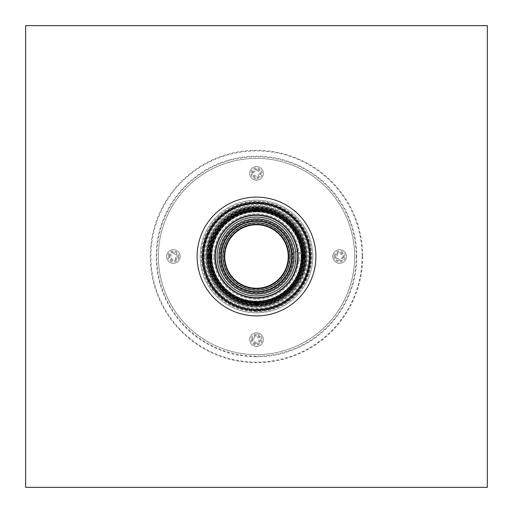 <?xml version="1.0" encoding="UTF-8"?>
<svg xmlns="http://www.w3.org/2000/svg" width="513" height="513" viewBox="0 0 513 513"><rect width="100%" height="100%" fill="white"/><g stroke="black" fill="none" stroke-linecap="round" stroke-linejoin="round"><path stroke-width="0.38" stroke-dasharray="2.56 1.92" d="M291.82 256.5A4.848 4.848 0 0 0 299.092 260.7A4.848 4.848 0 0 0 299.092 252.3A4.848 4.848 0 0 0 291.82 256.5A4.848 4.848 0 0 1 299.092 252.3A4.848 4.848 0 0 1 299.092 260.7A4.848 4.848 0 0 1 291.82 256.5M303.593 256.5A47.093 47.093 0 0 1 232.953 297.284A47.093 47.093 0 0 1 232.953 215.716A47.093 47.093 0 0 1 303.593 256.5A47.093 47.093 0 0 1 232.953 297.284A47.093 47.093 0 0 1 232.953 215.716A47.093 47.093 0 0 1 303.593 256.5A47.093 47.093 0 0 1 232.953 297.284A47.093 47.093 0 0 1 232.953 215.716A47.093 47.093 0 0 1 303.593 256.5A47.093 47.093 0 0 1 256.5 303.593A47.093 47.093 0 0 1 209.407 256.5A47.093 47.093 0 0 1 256.5 209.407A47.093 47.093 0 0 1 303.593 256.5A47.093 47.093 0 0 1 256.5 303.593A47.093 47.093 0 0 1 209.407 256.5A47.093 47.093 0 0 1 256.5 209.407A47.093 47.093 0 0 1 303.593 256.5M290.204 256.5A33.704 33.704 0 0 1 239.648 285.69A33.704 33.704 0 0 1 239.648 227.31A33.704 33.704 0 0 1 290.204 256.5A33.704 33.704 0 0 1 239.648 285.69A33.704 33.704 0 0 1 239.648 227.31A33.704 33.704 0 0 1 290.204 256.5A33.704 33.704 0 0 0 239.648 227.31A33.704 33.704 0 0 0 239.648 285.69A33.704 33.704 0 0 0 290.204 256.5A33.704 33.704 0 0 1 239.648 285.69A33.704 33.704 0 0 1 239.648 227.31A33.704 33.704 0 0 1 290.204 256.5A33.704 33.704 0 0 1 256.5 290.204A33.704 33.704 0 0 1 222.796 256.5A33.704 33.704 0 0 1 256.5 222.796A33.704 33.704 0 0 1 290.204 256.5A33.711 33.711 0 0 1 239.648 285.69A33.711 33.711 0 0 1 239.648 227.31A33.711 33.711 0 0 1 290.211 256.5A33.711 33.711 0 0 1 239.648 285.69A33.711 33.711 0 0 1 239.648 227.31A33.711 33.711 0 0 1 290.211 256.5A33.704 33.704 0 0 0 256.5 222.796A33.704 33.704 0 0 0 222.796 256.5A33.704 33.704 0 0 0 256.5 290.204A33.704 33.704 0 0 0 290.204 256.5A33.704 33.704 0 0 1 256.5 290.204A33.704 33.704 0 0 1 222.796 256.5A33.704 33.704 0 0 1 256.5 222.796A33.704 33.704 0 0 1 290.204 256.5M301.747 256.5A45.247 45.247 0 0 1 233.877 295.687A45.247 45.247 0 0 1 233.877 217.313A45.247 45.247 0 0 1 301.747 256.5A45.247 45.247 0 0 1 256.5 301.747A45.247 45.247 0 0 1 211.253 256.5A45.247 45.247 0 0 1 256.5 211.253A45.247 45.247 0 0 1 301.747 256.5A45.247 45.247 0 0 0 233.877 217.313A45.247 45.247 0 0 0 233.877 295.687A45.247 45.247 0 0 0 301.747 256.5A45.247 45.247 0 0 1 256.5 301.747A45.247 45.247 0 0 1 211.253 256.5A45.247 45.247 0 0 1 256.5 211.253A45.247 45.247 0 0 1 301.747 256.5A45.247 45.247 0 0 1 256.5 301.747A45.247 45.247 0 0 1 211.253 256.5A45.247 45.247 0 0 1 256.5 211.253A45.247 45.247 0 0 1 301.747 256.5A45.247 45.247 0 0 1 256.5 301.747A45.247 45.247 0 0 1 211.253 256.5A45.247 45.247 0 0 1 256.5 211.253A45.247 45.247 0 0 1 301.747 256.5M256.5 310.981A54.481 54.481 0 0 1 202.019 256.5A54.481 54.481 0 0 1 256.5 202.019A54.481 54.481 0 0 1 310.981 256.5A54.481 54.481 0 0 1 256.5 310.981A54.481 54.481 0 0 0 310.981 256.5A54.481 54.481 0 0 1 229.26 303.683A54.481 54.481 0 0 1 229.26 209.317A54.481 54.481 0 0 1 310.981 256.5A54.481 54.481 0 0 0 256.5 202.019A54.481 54.481 0 0 0 202.019 256.5A54.481 54.481 0 0 0 256.5 310.981M312.827 256.5A56.327 56.327 0 0 1 228.336 305.28A56.327 56.327 0 0 1 228.336 207.72A56.327 56.327 0 0 1 312.827 256.5A56.327 56.327 0 0 1 256.5 312.827A56.327 56.327 0 0 1 200.173 256.5A56.327 56.327 0 0 1 256.5 200.173A56.327 56.327 0 0 1 312.827 256.5A56.327 56.327 0 0 1 256.5 312.827A56.327 56.327 0 0 1 200.173 256.5A56.327 56.327 0 0 1 256.5 200.173A56.327 56.327 0 0 1 312.827 256.5M218.641 256.5A37.859 37.859 0 0 0 275.43 289.287A37.859 37.859 0 0 0 275.43 223.713A37.859 37.859 0 0 0 218.641 256.5M217.358 256.5A39.142 39.142 0 0 1 276.071 222.604A39.142 39.142 0 0 1 276.071 290.396A39.142 39.142 0 0 1 217.358 256.5M219.795 256.5A36.705 36.705 0 0 1 256.5 219.795A36.705 36.705 0 0 1 293.205 256.5A36.705 36.705 0 0 1 256.5 293.205A36.705 36.705 0 0 1 219.795 256.5A36.705 36.705 0 0 1 256.5 219.795A36.705 36.705 0 0 1 293.205 256.5A36.705 36.705 0 0 1 256.5 293.205A36.705 36.705 0 0 1 219.795 256.5A36.705 36.705 0 0 1 256.5 219.795A36.705 36.705 0 0 1 293.205 256.5A36.705 36.705 0 0 1 256.5 293.205A36.705 36.705 0 0 1 219.795 256.5A36.705 36.705 0 0 1 256.5 219.795A36.705 36.705 0 0 1 293.205 256.5A36.705 36.705 0 0 1 256.5 293.205A36.705 36.705 0 0 1 219.795 256.5A36.705 36.705 0 0 1 256.5 219.795A36.705 36.705 0 0 1 293.205 256.5A36.705 36.705 0 0 1 256.5 293.205A36.705 36.705 0 0 1 219.795 256.5M203.321 256.5A53.179 53.179 0 0 0 256.5 309.679A53.179 53.179 0 0 0 309.679 256.5A53.179 53.179 0 0 0 256.5 203.321A53.179 53.179 0 0 0 203.321 256.5M202.019 256.5A54.481 54.481 0 0 0 283.74 303.683A54.481 54.481 0 0 0 283.74 209.317A54.481 54.481 0 0 0 202.019 256.5M310.981 256.5A54.481 54.481 0 0 1 229.26 303.683A54.481 54.481 0 0 1 229.26 209.317A54.481 54.481 0 0 1 310.981 256.5M288.729 256.5A32.229 32.229 0 0 0 240.385 228.586A32.229 32.229 0 0 0 240.385 284.414A32.229 32.229 0 0 0 288.729 256.5A32.229 32.229 0 0 0 240.385 228.593A32.229 32.229 0 0 0 240.385 284.407A32.229 32.229 0 0 0 288.729 256.5A32.229 32.229 0 0 1 240.385 284.414A32.229 32.229 0 0 1 240.385 228.586A32.229 32.229 0 0 1 288.729 256.5M295.642 256.5A39.142 39.142 0 0 1 236.929 290.396A39.142 39.142 0 0 1 236.929 222.604A39.142 39.142 0 0 1 295.642 256.5M294.359 256.5A37.859 37.859 0 0 1 237.57 289.287A37.859 37.859 0 0 1 237.57 223.713A37.859 37.859 0 0 1 294.359 256.5M289.723 256.5A33.223 33.223 0 0 1 239.885 285.273A33.223 33.223 0 0 1 239.885 227.727A33.223 33.223 0 0 1 289.723 256.5M170.624 256.5A2.77 2.77 0 0 1 174.779 254.102A2.77 2.77 0 0 1 174.779 258.898A2.77 2.77 0 0 1 170.624 256.5M256.5 342.376A2.77 2.77 0 0 1 254.102 338.221A2.77 2.77 0 0 1 258.898 338.221A2.77 2.77 0 0 1 256.5 342.376M342.376 256.5A2.77 2.77 0 0 1 338.221 258.898A2.77 2.77 0 0 1 338.221 254.102A2.77 2.77 0 0 1 342.376 256.5M256.5 170.624A2.77 2.77 0 0 1 258.898 174.779A2.77 2.77 0 0 1 254.102 174.779A2.77 2.77 0 0 1 256.5 170.624M256.5 343.357A3.751 3.751 0 0 1 252.749 339.606A3.751 3.751 0 0 1 256.5 335.855A3.751 3.751 0 0 1 260.251 339.606A3.751 3.751 0 0 1 256.5 343.357M343.357 256.5A3.751 3.751 0 0 1 339.606 260.251A3.751 3.751 0 0 1 335.855 256.5A3.751 3.751 0 0 1 339.606 252.749A3.751 3.751 0 0 1 343.357 256.5M256.5 169.643A3.751 3.751 0 0 1 260.251 173.394A3.751 3.751 0 0 1 256.5 177.145A3.751 3.751 0 0 1 252.749 173.394A3.751 3.751 0 0 1 256.5 169.643M169.643 256.5A3.751 3.751 0 0 1 173.394 252.749A3.751 3.751 0 0 1 177.145 256.5A3.751 3.751 0 0 1 173.394 260.251A3.751 3.751 0 0 1 169.643 256.5M309.134 256.5A52.634 52.634 0 0 1 256.5 309.134A52.634 52.634 0 0 1 203.866 256.5A52.634 52.634 0 0 1 256.5 203.866A52.634 52.634 0 0 1 309.134 256.5M362.691 256.5A106.191 106.191 0 0 1 203.404 348.462A106.191 106.191 0 0 1 203.404 164.538A106.191 106.191 0 0 1 362.691 256.5M362.107 256.5A105.607 105.607 0 0 1 203.699 347.955A105.607 105.607 0 0 1 203.699 165.045A105.607 105.607 0 0 1 362.107 256.5M256.5 309.679A53.179 53.179 0 0 1 203.321 256.5A53.179 53.179 0 0 1 256.5 203.321A53.179 53.179 0 0 1 309.679 256.5A53.179 53.179 0 0 1 256.5 309.679M256.5 303.119A46.619 46.619 0 0 1 209.881 256.5A46.619 46.619 0 0 1 256.5 209.881A46.619 46.619 0 0 1 303.119 256.5A46.619 46.619 0 0 1 256.5 303.119M294.084 256.5A37.584 37.584 0 0 1 237.711 289.05A37.584 37.584 0 0 1 237.711 223.95A37.584 37.584 0 0 1 294.084 256.5A37.584 37.584 0 0 1 237.711 289.05A37.584 37.584 0 0 1 237.711 223.95A37.584 37.584 0 0 1 294.084 256.5M256.5 302.843A46.343 46.343 0 0 1 210.157 256.5A46.343 46.343 0 0 1 256.5 210.157A46.343 46.343 0 0 1 302.843 256.5A46.343 46.343 0 0 1 256.5 302.843A46.343 46.343 0 0 1 210.157 256.5A46.343 46.343 0 0 1 256.5 210.157A46.343 46.343 0 0 1 302.843 256.5A46.343 46.343 0 0 1 256.5 302.843A46.343 46.343 0 0 0 302.843 256.5A46.343 46.343 0 0 0 256.5 210.157A46.343 46.343 0 0 0 210.157 256.5A46.343 46.343 0 0 0 256.5 302.843C232.171 303.587 209.702 281.438 210.163 257.231C208.938 233.043 230.703 210.202 255.044 210.183C279.867 208.605 303.356 231.049 302.837 255.769C304.132 280.47 281.361 303.638 256.5 302.843M256.5 304.382A47.882 47.882 0 0 1 215.037 232.562A47.882 47.882 0 0 1 297.963 232.562A47.882 47.882 0 0 1 256.5 304.382M303.44 256.5A46.94 46.94 0 0 1 256.5 303.44A46.94 46.94 0 0 1 209.56 256.5A46.94 46.94 0 0 1 256.5 209.56A46.94 46.94 0 0 1 303.44 256.5M208.483 256.5L208.836 257.225L210.33 256.5L208.836 255.775L208.483 256.5A48.042 48.042 0 0 0 256.5 304.542L257.225 304.164L256.5 302.67L255.775 304.164L256.5 304.517A48.03 48.03 0 0 1 208.47 256.5A48.03 48.03 0 0 1 256.5 208.47A48.03 48.03 0 0 1 304.53 256.5L304.164 255.775L302.67 256.5L304.164 257.225L304.517 256.5A48.03 48.03 0 0 1 256.5 304.53A48.042 48.042 0 0 0 298.104 232.479A48.042 48.042 0 0 0 214.896 232.479A48.042 48.042 0 0 0 256.5 304.542A48.042 48.042 0 0 0 304.542 256.5A48.042 48.042 0 0 0 256.5 208.458A48.042 48.042 0 0 0 208.458 256.5C207.714 231.292 230.658 208.009 255.743 208.49C280.803 207.22 304.472 229.773 304.491 254.993C306.126 280.714 282.875 305.049 257.257 304.51C231.664 305.857 207.656 282.259 208.483 256.5M256.5 208.483L255.775 208.836L256.5 210.33L257.225 208.836L256.5 208.483M256.5 301.054A44.554 44.554 0 0 1 217.916 234.223A44.554 44.554 0 0 1 295.084 234.223A44.554 44.554 0 0 1 256.5 301.054A44.554 44.554 0 0 1 217.916 234.223A44.554 44.554 0 0 1 295.084 234.223A44.554 44.554 0 0 1 256.5 301.054M256.5 307.287A50.787 50.787 0 0 1 205.713 256.5A50.787 50.787 0 0 1 256.5 205.713A50.787 50.787 0 0 1 307.287 256.5A50.787 50.787 0 0 1 256.5 307.287M214.844 256.5A41.656 41.656 0 0 1 256.5 214.844A41.656 41.656 0 0 1 298.156 256.5A41.656 41.656 0 0 1 256.5 298.156A41.656 41.656 0 0 1 214.844 256.5M215.64 256.5A40.86 40.86 0 0 1 256.5 215.64A40.86 40.86 0 0 1 297.36 256.5A40.86 40.86 0 0 1 256.5 297.36A40.86 40.86 0 0 1 215.64 256.5A40.86 40.86 0 0 1 256.5 215.64A40.86 40.86 0 0 1 297.36 256.5A40.86 40.86 0 0 1 256.5 297.36A40.86 40.86 0 0 1 215.64 256.5A40.86 40.86 0 0 1 256.5 215.64A40.86 40.86 0 0 1 297.36 256.5A40.86 40.86 0 0 1 256.5 297.36A40.86 40.86 0 0 1 215.64 256.5M211.946 256.5A44.554 44.554 0 0 1 278.777 217.916A44.554 44.554 0 0 1 278.777 295.084A44.554 44.554 0 0 1 211.946 256.5M256.5 293.898A37.398 37.398 0 0 1 224.11 237.801A37.398 37.398 0 0 1 288.89 237.801A37.398 37.398 0 0 1 256.5 293.898A37.398 37.398 0 0 1 224.11 237.801A37.398 37.398 0 0 1 288.89 237.801A37.398 37.398 0 0 1 256.5 293.898M256.5 292.051A35.551 35.551 0 0 1 225.714 238.725A35.551 35.551 0 0 1 287.286 238.725A35.551 35.551 0 0 1 256.5 292.051M256.5 298.284A41.784 41.784 0 0 1 220.314 235.608A41.784 41.784 0 0 1 292.686 235.608A41.784 41.784 0 0 1 256.5 298.284A41.784 41.784 0 0 1 220.314 235.608A41.784 41.784 0 0 1 292.686 235.608A41.784 41.784 0 0 1 256.5 298.284M256.5 298.098A41.598 41.598 0 0 1 220.475 235.698A41.598 41.598 0 0 1 292.525 235.698A41.598 41.598 0 0 1 256.5 298.098M487.35 25.65L25.65 25.65L25.65 487.35L487.35 487.35L487.35 25.65M257.404 209.593A46.92 46.92 0 0 1 303.407 255.596M303.407 257.404A46.92 46.92 0 0 1 257.404 303.407M255.596 303.407A46.92 46.92 0 0 1 209.593 257.404M209.593 255.596A46.92 46.92 0 0 1 255.596 209.593M211.632 256.5A44.868 44.868 0 0 1 256.5 211.632A44.868 44.868 0 0 1 301.368 256.5A44.868 44.868 0 0 1 256.5 301.368A44.868 44.868 0 0 1 211.632 256.5M256.5 203.866A52.634 52.634 0 0 1 309.134 256.5A52.634 52.634 0 0 1 256.5 309.134A52.634 52.634 0 0 1 203.866 256.5A52.634 52.634 0 0 1 256.5 203.866M256.5 220.949A35.551 35.551 0 0 1 287.286 274.275A35.551 35.551 0 0 1 225.714 274.275A35.551 35.551 0 0 1 256.5 220.949A35.551 35.551 0 0 1 287.286 274.275A35.551 35.551 0 0 1 225.714 274.275A35.551 35.551 0 0 1 256.5 220.949M310.044 256.5A53.544 53.544 0 0 1 256.5 310.044A53.544 53.544 0 0 1 202.956 256.5A53.544 53.544 0 0 1 256.5 202.956A53.544 53.544 0 0 1 310.044 256.5M256.5 311.731A55.231 55.231 0 0 1 201.269 256.5A55.231 55.231 0 0 1 256.5 201.269A55.231 55.231 0 0 1 311.731 256.5A55.231 55.231 0 0 1 256.5 311.731M256.5 296.123A39.623 39.623 0 0 1 222.18 236.685A39.623 39.623 0 0 1 290.82 236.685A39.623 39.623 0 0 1 256.5 296.123A39.623 39.623 0 0 1 222.18 236.685A39.623 39.623 0 0 1 290.82 236.685A39.623 39.623 0 0 1 256.5 296.123A39.623 39.623 0 0 1 222.18 236.685A39.623 39.623 0 0 1 290.82 236.685A39.623 39.623 0 0 1 256.5 296.123M256.5 294.173A37.673 37.673 0 0 1 218.827 256.5A37.673 37.673 0 0 1 256.5 218.827A37.673 37.673 0 0 1 294.173 256.5A37.673 37.673 0 0 1 256.5 294.173A37.673 37.673 0 0 1 218.827 256.5A37.673 37.673 0 0 1 256.5 218.827A37.673 37.673 0 0 1 294.173 256.5A37.673 37.673 0 0 1 256.5 294.173M256.5 291.403A34.903 34.903 0 0 1 226.271 239.045A34.903 34.903 0 0 1 286.729 239.045A34.903 34.903 0 0 1 256.5 291.403A34.903 34.903 0 0 1 226.271 239.045A34.903 34.903 0 0 1 286.729 239.045A34.903 34.903 0 0 1 256.5 291.403M256.5 306.55A50.05 50.05 0 0 0 299.849 231.472A50.05 50.05 0 0 0 213.151 231.472A50.05 50.05 0 0 0 256.5 306.55A50.05 50.05 0 0 1 213.151 231.472A50.05 50.05 0 0 1 299.849 231.472A50.05 50.05 0 0 1 256.5 306.55M208.009 256.5A48.491 48.491 0 0 0 256.5 304.991A48.491 48.491 0 0 0 304.991 256.5A48.491 48.491 0 0 0 256.5 208.009A48.491 48.491 0 0 0 208.009 256.5M256.5 305.754A49.254 49.254 0 0 0 299.156 231.87A49.254 49.254 0 0 0 213.844 231.87A49.254 49.254 0 0 0 256.5 305.754A49.254 49.254 0 0 1 213.844 231.87A49.254 49.254 0 0 1 299.156 231.87A49.254 49.254 0 0 1 256.5 305.754M256.5 310.044A53.544 53.544 0 0 0 310.044 256.5A53.544 53.544 0 0 0 256.5 202.956A53.544 53.544 0 0 0 202.956 256.5A53.544 53.544 0 0 0 256.5 310.044M293.205 256.5A36.705 36.705 0 0 1 256.5 293.205A36.705 36.705 0 0 1 219.795 256.5A36.705 36.705 0 0 1 256.5 219.795A36.705 36.705 0 0 1 293.205 256.5M292.891 256.5A36.391 36.391 0 0 1 256.5 292.891A36.391 36.391 0 0 1 220.109 256.5A36.391 36.391 0 0 1 256.5 220.109A36.391 36.391 0 0 1 292.891 256.5M166.571 256.5A6.823 6.823 0 0 0 176.805 262.412A6.823 6.823 0 0 0 176.805 250.588A6.823 6.823 0 0 0 166.571 256.5A6.823 6.823 0 0 1 176.805 250.588A6.823 6.823 0 0 1 176.805 262.412A6.823 6.823 0 0 1 166.571 256.5M168.854 256.5A4.54 4.54 0 0 1 175.664 252.569A4.54 4.54 0 0 1 175.664 260.431A4.54 4.54 0 0 1 168.854 256.5M256.5 354.637A98.137 98.137 0 0 1 171.515 207.432A98.137 98.137 0 0 1 341.485 207.432A98.137 98.137 0 0 1 256.5 354.637A98.137 98.137 0 0 1 171.515 207.432A98.137 98.137 0 0 1 341.485 207.432A98.137 98.137 0 0 1 256.5 354.637M249.677 339.606A6.823 6.823 0 0 0 259.911 345.518A6.823 6.823 0 0 0 259.911 333.694A6.823 6.823 0 0 0 249.677 339.606A6.823 6.823 0 0 1 259.911 333.694A6.823 6.823 0 0 1 259.911 345.518A6.823 6.823 0 0 1 249.677 339.606M249.677 173.394A6.823 6.823 0 0 0 259.911 179.306A6.823 6.823 0 0 0 259.911 167.482A6.823 6.823 0 0 0 249.677 173.394A6.823 6.823 0 0 1 259.911 167.482A6.823 6.823 0 0 1 259.911 179.306A6.823 6.823 0 0 1 249.677 173.394M332.783 256.5A6.823 6.823 0 0 0 343.017 262.412A6.823 6.823 0 0 0 343.017 250.588A6.823 6.823 0 0 0 332.783 256.5A6.823 6.823 0 0 1 343.017 250.588A6.823 6.823 0 0 1 343.017 262.412A6.823 6.823 0 0 1 332.783 256.5M251.96 339.606A4.54 4.54 0 0 1 256.5 335.066A4.54 4.54 0 0 1 261.04 339.606A4.54 4.54 0 0 1 256.5 344.146A4.54 4.54 0 0 1 251.96 339.606M335.066 256.5A4.54 4.54 0 0 1 339.606 251.96A4.54 4.54 0 0 1 344.146 256.5A4.54 4.54 0 0 1 339.606 261.04A4.54 4.54 0 0 1 335.066 256.5M251.96 173.394A4.54 4.54 0 0 1 256.5 168.854A4.54 4.54 0 0 1 261.04 173.394A4.54 4.54 0 0 1 256.5 177.934A4.54 4.54 0 0 1 251.96 173.394M256.5 334.091A5.515 5.515 0 0 0 250.985 339.606A5.515 5.515 0 0 0 256.5 345.121A5.515 5.515 0 0 0 262.015 339.606A5.515 5.515 0 0 0 256.5 334.091M256.5 315.886A59.386 59.386 0 0 1 205.072 226.804A59.386 59.386 0 0 1 307.928 226.804A59.386 59.386 0 0 1 256.5 315.886M334.091 256.5A5.515 5.515 0 0 0 342.363 261.277A5.515 5.515 0 0 0 342.363 251.723A5.515 5.515 0 0 0 334.091 256.5M256.5 178.909A5.515 5.515 0 0 0 262.015 173.394A5.515 5.515 0 0 0 256.5 167.879A5.515 5.515 0 0 0 250.985 173.394A5.515 5.515 0 0 0 256.5 178.909M178.909 256.5A5.515 5.515 0 0 0 173.394 250.985A5.515 5.515 0 0 0 167.879 256.5A5.515 5.515 0 0 0 173.394 262.015A5.515 5.515 0 0 0 178.909 256.5M310.666 256.5A54.166 54.166 0 0 1 256.5 310.666A54.166 54.166 0 0 1 202.334 256.5A54.166 54.166 0 0 1 256.5 202.334A54.166 54.166 0 0 1 310.666 256.5M256.5 356.779A100.279 100.279 0 0 1 156.221 256.5A100.279 100.279 0 0 1 256.5 156.221A100.279 100.279 0 0 1 356.779 256.5A100.279 100.279 0 0 1 256.5 356.779M356.195 256.5A99.695 99.695 0 0 1 256.5 356.195A99.695 99.695 0 0 1 156.805 256.5A99.695 99.695 0 0 1 256.5 156.805A99.695 99.695 0 0 1 356.195 256.5M256.5 311.641A55.141 55.141 0 0 1 201.359 256.5A55.141 55.141 0 0 1 256.5 201.359A55.141 55.141 0 0 1 311.641 256.5A55.141 55.141 0 0 1 256.5 311.641M256.5 304.542A48.042 48.042 0 0 1 214.896 232.479A48.042 48.042 0 0 1 298.104 232.479A48.042 48.042 0 0 1 256.5 304.542A48.042 48.042 0 0 1 208.458 256.5A48.042 48.042 0 0 1 256.5 208.458A48.042 48.042 0 0 1 304.542 256.5A48.042 48.042 0 0 1 256.5 304.542M256.5 304.991A48.491 48.491 0 0 1 208.009 256.5A48.491 48.491 0 0 1 256.5 208.009A48.491 48.491 0 0 1 304.991 256.5A48.491 48.491 0 0 1 256.5 304.991M256.5 303.247A46.747 46.747 0 0 1 216.018 233.126A46.747 46.747 0 0 1 296.982 233.126A46.747 46.747 0 0 1 256.5 303.247M256.5 304.106A47.606 47.606 0 0 1 215.274 232.697A47.606 47.606 0 0 1 297.726 232.697A47.606 47.606 0 0 1 256.5 304.106M256.5 303.401A46.901 46.901 0 0 1 209.599 256.5A46.901 46.901 0 0 1 256.5 209.599A46.901 46.901 0 0 1 303.401 256.5A46.901 46.901 0 0 1 256.5 303.401M302.952 256.5A46.452 46.452 0 0 1 256.5 302.952A46.452 46.452 0 0 1 210.048 256.5A46.452 46.452 0 0 1 256.5 210.048A46.452 46.452 0 0 1 302.952 256.5M256.5 303.664A47.164 47.164 0 0 1 209.336 256.5A47.164 47.164 0 0 1 256.5 209.336A47.164 47.164 0 0 1 303.664 256.5A47.164 47.164 0 0 1 256.5 303.664M255.775 304.164A47.671 47.671 0 0 1 208.836 257.225M208.836 255.775A47.671 47.671 0 0 1 255.775 208.836M257.225 208.836A47.671 47.671 0 0 1 304.164 255.775M304.164 257.225A47.671 47.671 0 0 1 257.225 304.164M214.716 256.5A41.784 41.784 0 0 1 277.392 220.314A41.784 41.784 0 0 1 277.392 292.686A41.784 41.784 0 0 1 214.716 256.5M213.793 256.5A42.707 42.707 0 0 1 277.854 219.513A42.707 42.707 0 0 1 277.854 293.487A42.707 42.707 0 0 1 213.793 256.5M207.842 256.5A48.658 48.658 0 0 1 280.829 214.357A48.658 48.658 0 0 1 280.829 298.643A48.658 48.658 0 0 1 207.842 256.5M205.809 256.5A50.691 50.691 0 0 1 281.849 212.6A50.691 50.691 0 0 1 281.849 300.4A50.691 50.691 0 0 1 205.809 256.5M204.642 256.5A51.858 51.858 0 0 1 282.426 211.593A51.858 51.858 0 0 1 282.426 301.407A51.858 51.858 0 0 1 204.642 256.5M203.642 256.5A52.858 52.858 0 0 1 282.926 210.721A52.858 52.858 0 0 1 282.926 302.279A52.858 52.858 0 0 1 203.642 256.5M202.334 256.5A54.166 54.166 0 0 1 256.5 202.334A54.166 54.166 0 0 1 310.666 256.5A54.166 54.166 0 0 1 256.5 310.666A54.166 54.166 0 0 1 202.334 256.5M197.114 256.5A59.386 59.386 0 0 1 286.196 205.072A59.386 59.386 0 0 1 286.196 307.928A59.386 59.386 0 0 1 197.114 256.5M207.451 256.5A49.049 49.049 0 0 1 281.021 214.024A49.049 49.049 0 0 1 281.021 298.976A49.049 49.049 0 0 1 207.451 256.5M208.579 256.5A47.921 47.921 0 0 1 280.457 214.998A47.921 47.921 0 0 1 280.457 298.002A47.921 47.921 0 0 1 208.579 256.5A47.94 47.94 0 0 1 280.47 214.985A47.94 47.94 0 0 1 280.47 298.015A47.94 47.94 0 0 1 208.56 256.5M209.868 256.5A46.632 46.632 0 0 1 279.816 216.114A46.632 46.632 0 0 1 279.816 296.886A46.632 46.632 0 0 1 209.868 256.5C209.118 232.017 231.408 209.407 255.769 209.875C280.104 208.644 303.087 230.542 303.106 255.038C304.696 280.015 282.112 303.645 257.231 303.125C232.383 304.427 209.067 281.515 209.868 256.5M209.772 256.5A46.728 46.728 0 0 1 279.867 216.031A46.728 46.728 0 0 1 279.867 296.969A46.728 46.728 0 0 1 209.772 256.5M208.618 256.5A47.882 47.882 0 0 1 280.438 215.037A47.882 47.882 0 0 1 280.438 297.963A47.882 47.882 0 0 1 208.618 256.5M216.877 256.5A39.623 39.623 0 0 1 276.315 222.18A39.623 39.623 0 0 1 276.315 290.82A39.623 39.623 0 0 1 216.877 256.5A39.623 39.623 0 0 1 276.315 222.18A39.623 39.623 0 0 1 276.315 290.82A39.623 39.623 0 0 1 216.877 256.5M210.452 256.5A46.048 46.048 0 0 1 279.521 216.621A46.048 46.048 0 0 1 279.521 296.379A46.048 46.048 0 0 1 210.452 256.5A46.048 46.048 0 0 1 279.521 216.621A46.048 46.048 0 0 1 279.521 296.379A46.048 46.048 0 0 1 210.452 256.5M211.106 256.5A45.394 45.394 0 0 1 279.2 217.185A45.394 45.394 0 0 1 279.2 295.815A45.394 45.394 0 0 1 211.106 256.5M211.715 256.5A44.785 44.785 0 0 1 278.892 217.717A44.785 44.785 0 0 1 278.892 295.283A44.785 44.785 0 0 1 211.715 256.5M256.5 302.292A45.792 45.792 0 0 0 302.292 256.5A45.792 45.792 0 0 0 256.5 210.708A45.792 45.792 0 0 0 210.708 256.5A45.792 45.792 0 0 0 256.5 302.292M256.5 302.503A46.003 46.003 0 0 1 210.497 256.5A46.003 46.003 0 0 1 256.5 210.497A46.003 46.003 0 0 1 302.503 256.5A46.003 46.003 0 0 1 256.5 302.503M256.5 210.702A45.798 45.798 0 0 1 296.161 279.399A45.798 45.798 0 0 1 216.839 279.399A45.798 45.798 0 0 1 256.5 210.702M256.5 210.49A46.01 46.01 0 0 0 210.49 256.5A46.01 46.01 0 0 0 256.5 302.51A46.01 46.01 0 0 0 302.51 256.5A46.01 46.01 0 0 0 256.5 210.49M256.5 304.504C281.701 305.273 304.978 282.336 304.498 257.257C305.767 232.203 283.221 208.541 258.007 208.522C232.293 206.886 207.964 230.132 208.502 255.743C207.162 281.329 230.747 305.331 256.5 304.504C231.299 305.273 208.021 282.336 208.502 257.257C207.233 232.203 229.779 208.541 254.993 208.522C280.707 206.886 305.036 230.132 304.498 255.743C305.838 281.329 282.253 305.331 256.5 304.504M256.5 305.902C282.439 306.697 306.389 283.086 305.895 257.276C307.204 231.491 284.003 207.143 258.052 207.124C231.587 205.437 206.553 229.369 207.105 255.724C205.719 282.054 229.997 306.755 256.5 305.902C230.561 306.697 206.611 283.086 207.105 257.276C205.796 231.491 228.997 207.143 254.948 207.124C281.413 205.437 306.447 229.369 305.895 255.724C307.281 282.054 283.003 306.755 256.5 305.902M256.5 304.241C231.434 305.011 208.284 282.195 208.765 257.25C207.502 232.338 229.927 208.804 254.999 208.785C280.573 207.156 304.767 230.279 304.235 255.75C305.568 281.195 282.112 305.062 256.5 304.241M210.33 256.5C209.586 232.261 231.652 209.875 255.775 210.336C279.874 209.112 302.625 230.799 302.644 255.051C304.222 279.784 281.861 303.183 257.225 302.664C232.62 303.959 209.535 281.271 210.33 256.5C209.586 280.739 231.652 303.125 255.775 302.664C279.874 303.888 302.625 282.201 302.644 257.949C304.222 233.216 281.861 209.817 257.225 210.336C232.62 209.041 209.535 231.729 210.33 256.5M211.741 256.5C211.016 232.998 232.408 211.292 255.795 211.747C279.155 210.561 301.221 231.581 301.24 255.096C302.766 279.072 281.086 301.759 257.205 301.253C233.351 302.51 210.971 280.515 211.741 256.5M256.5 215.64C235.05 214.979 215.236 234.512 215.646 255.859C214.562 277.18 233.755 297.322 255.218 297.341C277.103 298.733 297.816 278.944 297.354 257.141C298.495 235.364 278.418 214.934 256.5 215.64"/><path stroke-width="0.77" d="M256.5 288.729A32.229 32.229 0 0 1 224.271 256.5A32.229 32.229 0 0 1 256.5 224.271A32.229 32.229 0 0 1 288.729 256.5A32.229 32.229 0 0 1 256.5 288.729M291.73 256.5A35.23 35.23 0 0 1 256.5 291.73A35.23 35.23 0 0 1 221.27 256.5A35.23 35.23 0 0 1 256.5 221.27A35.23 35.23 0 0 1 291.73 256.5A35.23 35.23 0 0 1 256.5 291.73A35.23 35.23 0 0 1 221.27 256.5A35.23 35.23 0 0 1 256.5 221.27A35.23 35.23 0 0 1 291.73 256.5A35.23 35.23 0 0 1 256.5 291.73A35.23 35.23 0 0 1 221.27 256.5A35.23 35.23 0 0 1 256.5 221.27A35.23 35.23 0 0 1 291.73 256.5M288.242 256.5A31.742 31.742 0 0 0 240.629 229.01A31.742 31.742 0 0 0 240.629 283.99A31.742 31.742 0 0 0 288.242 256.5M208.483 256.5A0.923 0.923 0 0 1 209.868 255.698A0.923 0.923 0 0 1 209.868 257.302A0.923 0.923 0 0 1 208.483 256.5M207.56 256.5A1.847 1.847 0 0 1 210.33 254.903A1.847 1.847 0 0 1 210.33 258.097A1.847 1.847 0 0 1 207.56 256.5M304.517 256.5A0.923 0.923 0 0 1 303.132 257.302A0.923 0.923 0 0 1 303.132 255.698A0.923 0.923 0 0 1 304.517 256.5M305.44 256.5A1.847 1.847 0 0 1 302.67 258.097A1.847 1.847 0 0 1 302.67 254.903A1.847 1.847 0 0 1 305.44 256.5M256.5 208.483A0.923 0.923 0 0 1 257.302 209.868A0.923 0.923 0 0 1 255.698 209.868A0.923 0.923 0 0 1 256.5 208.483M256.5 207.56A1.847 1.847 0 0 1 258.097 210.33A1.847 1.847 0 0 1 254.903 210.33A1.847 1.847 0 0 1 256.5 207.56M256.5 304.517A0.923 0.923 0 0 1 255.698 303.132A0.923 0.923 0 0 1 257.302 303.132A0.923 0.923 0 0 1 256.5 304.517M256.5 305.44A1.847 1.847 0 0 1 254.903 302.67A1.847 1.847 0 0 1 258.097 302.67A1.847 1.847 0 0 1 256.5 305.44M256.5 292.051A35.551 35.551 0 0 1 225.714 238.725A35.551 35.551 0 0 1 287.286 238.725A35.551 35.551 0 0 1 256.5 292.051M256.5 298.098A41.598 41.598 0 0 1 220.475 235.698A41.598 41.598 0 0 1 292.525 235.698A41.598 41.598 0 0 1 256.5 298.098M256.5 310.057A53.557 53.557 0 0 1 210.118 229.721A53.557 53.557 0 0 1 302.882 229.721A53.557 53.557 0 0 1 256.5 310.057M25.65 487.35L25.65 25.65L487.35 25.65L487.35 487.35L25.65 487.35M255.596 209.593A46.92 46.92 0 0 1 256.5 209.58A46.92 46.92 0 0 1 257.404 209.593M303.407 255.596A46.92 46.92 0 0 1 303.407 257.404M257.404 303.407A46.92 46.92 0 0 1 255.596 303.407M209.593 257.404A46.92 46.92 0 0 1 209.58 256.5A46.92 46.92 0 0 1 209.593 255.596M256.5 290.166A33.666 33.666 0 0 1 227.342 239.667A33.666 33.666 0 0 1 285.658 239.667A33.666 33.666 0 0 1 256.5 290.166M256.5 315.886A59.386 59.386 0 0 1 205.072 226.804A59.386 59.386 0 0 1 307.928 226.804A59.386 59.386 0 0 1 256.5 315.886M197.114 256.5A59.386 59.386 0 0 1 286.196 205.072A59.386 59.386 0 0 1 286.196 307.928A59.386 59.386 0 0 1 197.114 256.5"/></g></svg>
